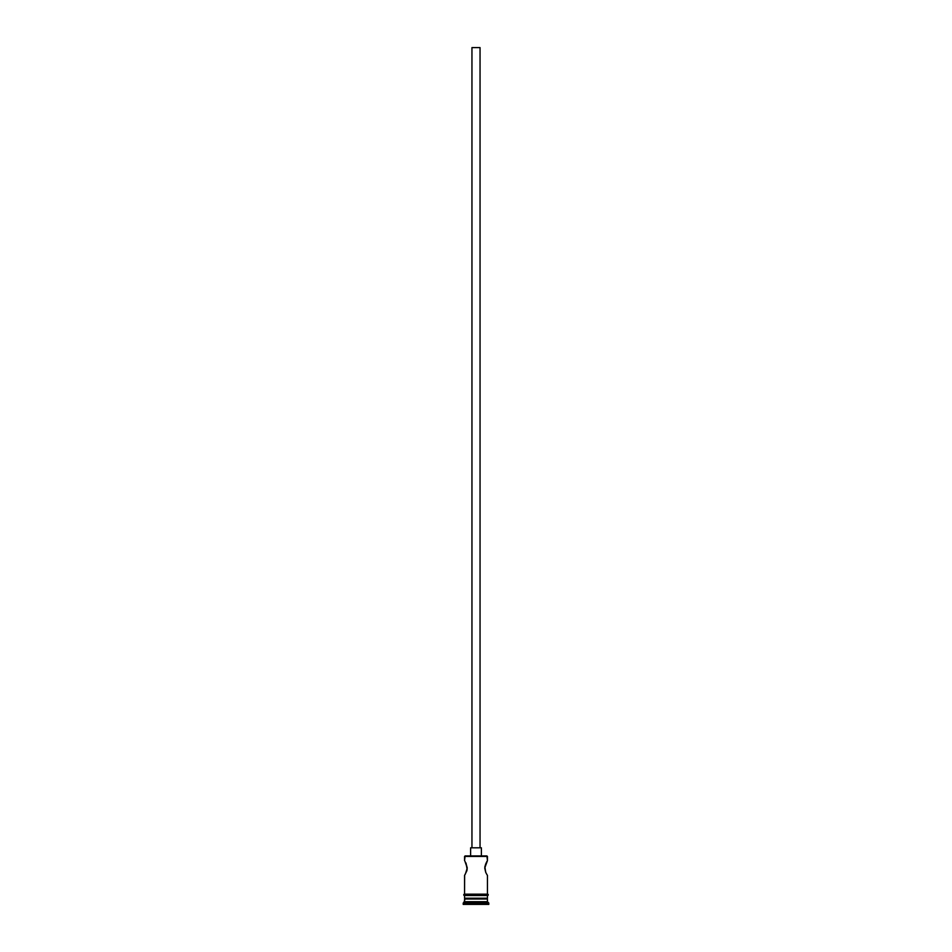 <?xml version="1.0" encoding="UTF-8"?>
<svg xmlns="http://www.w3.org/2000/svg" width="952" height="952" viewBox="0 0 952 952"><rect width="100%" height="100%" fill="white"/><g stroke="black" fill="none" stroke-linecap="round" stroke-linejoin="round"><path stroke-width="1.43" d="M487.448 856.443L465.088 855.907L487.448 856.443L464.552 856.443L464.552 860.62L465.088 855.907L486.912 855.907L487.448 860.62L484.735 868.034L485.663 872.163L484.854 866.534L487.448 860.62L487.448 856.443M480.046 847.816L480.046 47.6L471.954 47.6L471.954 847.816L471.954 47.6L480.046 47.6L480.046 847.816M481.391 855.907L481.391 847.816L470.609 847.816L470.609 855.907L470.609 847.816L481.391 847.816L481.391 855.907M465.825 862.798L467.265 868.034L465.338 874.15L467.265 868.022L464.921 861.203M464.647 875.281L464.552 894.166L464.552 875.435L466.813 870.901M486.174 873.246L487.448 875.435L487.448 894.166L487.448 875.435M487.448 899.009L486.639 898.2L487.448 899.009L464.552 899.009L487.448 899.009L487.448 901.711L464.552 901.711L463.207 903.055L488.792 903.055L487.448 901.711L487.448 899.009M465.361 898.2L464.552 899.009L464.552 901.711L487.448 901.711L488.792 903.055L463.207 903.055L463.207 904.4L488.792 904.4L488.792 903.055L488.792 904.4L463.207 904.4L465.361 898.2M487.448 898.2L487.448 895.511L487.448 898.2L464.552 898.2L487.448 898.2M464.552 895.511L464.552 898.2L464.552 895.511M487.591 894.166L464.409 894.166A0.678 0.678 0 0 0 463.743 894.832A0.678 0.678 0 0 0 464.409 895.511L487.591 895.511A0.678 0.678 0 0 0 488.257 894.832A0.678 0.678 0 0 0 487.591 894.166A0.678 0.678 0 0 1 488.257 894.832A0.678 0.678 0 0 1 487.591 895.511L464.409 895.511A0.678 0.678 0 0 1 463.743 894.832A0.678 0.678 0 0 1 464.409 894.166L487.591 894.166M466.087 863.333L467.146 869.497M485.913 872.722L484.735 868.034L485.663 863.892M487.448 860.62L486.174 862.809M487.079 861.203L486.662 861.905L487.079 861.203M467.146 869.509L466.801 870.901M487.079 874.84L486.662 874.15"/></g></svg>

